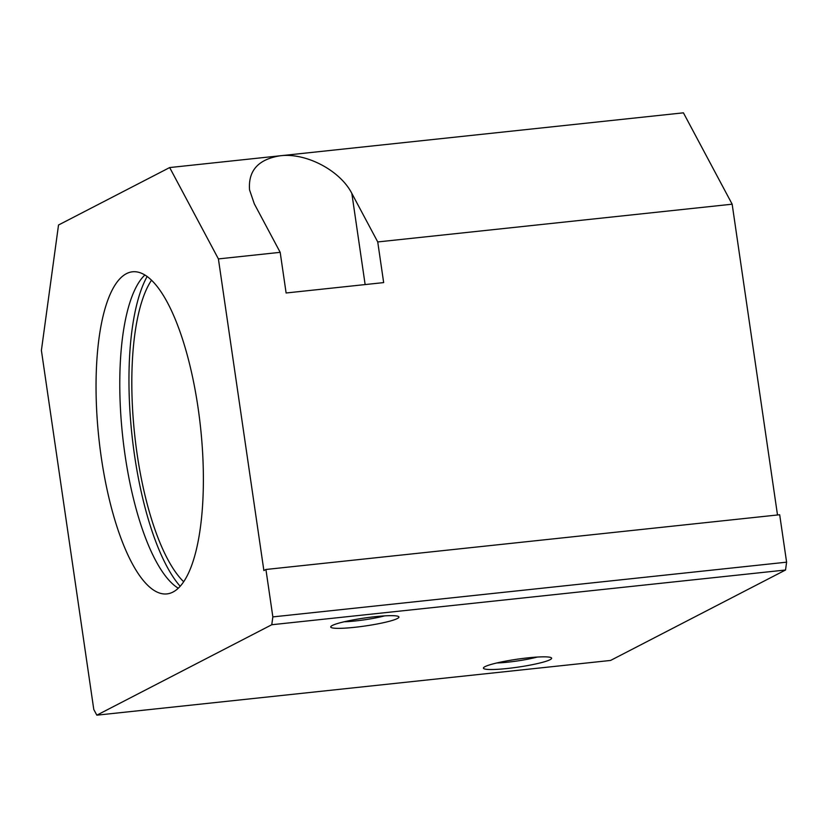 <?xml version="1.0" encoding="UTF-8"?>
<svg xmlns="http://www.w3.org/2000/svg" width="828" height="828" viewBox="0 0 828 828"><rect width="100%" height="100%" fill="white"/><g stroke="black" fill="none" stroke-linecap="round" stroke-linejoin="round"><path stroke-width="1.24" d="M550.04 659.719A34.465 3.985 -8.3 0 1 510.638 668.113A34.465 3.985 -8.3 0 1 483.583 667.668A34.465 3.985 -8.3 0 1 516.941 659.243A34.465 3.985 -8.3 0 1 551.324 657.784A34.465 3.985 -8.3 0 1 550.04 659.719M218.406 258.916L169.668 167.556L58.519 225.009L41.4 350.42L93.781 709.461L96.824 715.175L610.578 660.444L785.534 570.006L786.6 562.171L779.686 514.747L265.923 569.478L263.873 570.544L218.406 258.916L280.185 252.333L286.115 292.988L383.664 282.596L377.734 241.942L732.159 204.195L683.421 112.825L280.216 155.778C306.029 152.518 340.173 170.454 351.838 193.41L377.734 241.942M96.824 715.175L271.77 624.736L785.534 570.006M397.347 618.537A34.465 3.985 -8.3 0 1 357.955 626.941A34.465 3.985 -8.3 0 1 330.9 626.485A34.465 3.985 -8.3 0 1 364.258 618.061A34.465 3.985 -8.3 0 1 398.641 616.601A34.465 3.985 -8.3 0 1 397.347 618.537M271.77 624.736L272.847 616.901L786.6 562.171M169.668 167.556L280.216 155.778C258.295 159.266 248.079 170.64 249.559 189.922L254.289 203.802L280.185 252.333M777.502 514.985L732.159 204.195M272.847 616.901L265.923 569.478M198.078 407.852A161.967 51.129 83.9 0 1 166.863 593.914A161.967 51.129 83.9 0 1 98.874 438.271A161.967 51.129 83.9 0 1 132.552 271.791A161.967 51.129 83.9 0 1 198.078 407.852M178.258 588.201A161.967 51.129 83.9 0 1 122.606 435.735A161.967 51.129 83.9 0 1 144.9 274.979M183.65 581.711A161.967 51.129 83.9 0 1 134.643 434.462A161.967 51.129 83.9 0 1 151.534 280.185M180.152 586.255A170.589 53.841 83.9 0 1 131.931 434.741A170.589 53.841 83.9 0 1 147.146 276.48M537.31 657.049A28.866 3.343 -8.3 0 1 496.8 662.969M384.627 615.877A28.866 3.343 -8.3 0 1 344.117 621.787M365.138 284.563L351.838 193.41"/></g></svg>
